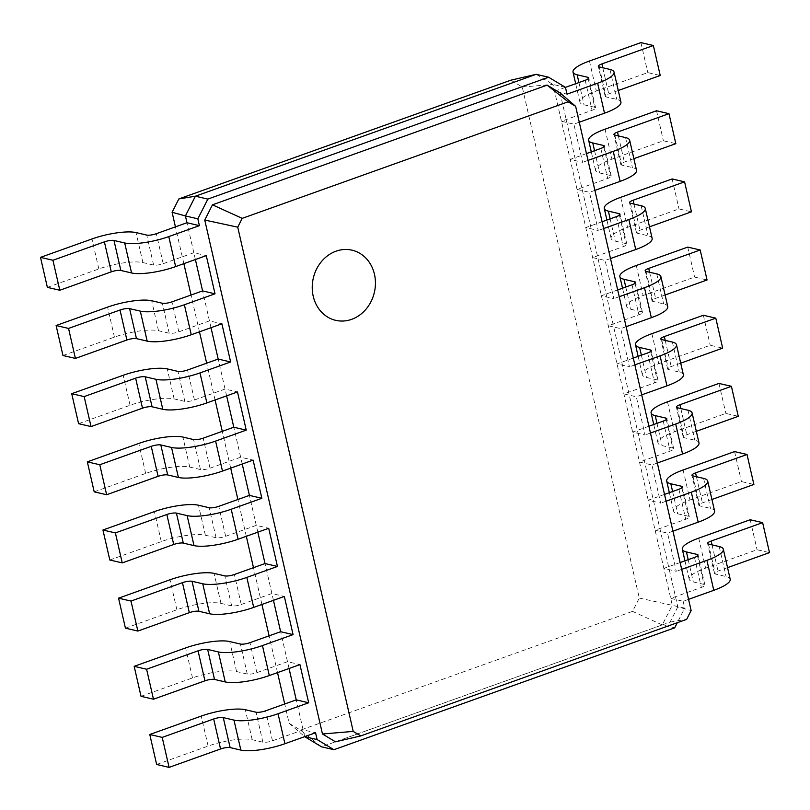 <?xml version="1.0" encoding="UTF-8"?>
<svg xmlns="http://www.w3.org/2000/svg" width="810" height="810" viewBox="0 0 810 810"><rect width="100%" height="100%" fill="white"/><g stroke="black" fill="none" stroke-linecap="round" stroke-linejoin="round"><path stroke-width="0.61" stroke-dasharray="4.05 3.04" d="M510.877 80.18L522.247 87.024L639.292 598.063L632.539 611.378L300.5 730.134L289.14 723.3L284.715 703.991M277.526 672.614L269.102 635.83M261.913 604.452L253.489 567.668M246.311 536.291L237.887 499.507M230.698 468.129L222.274 431.345M215.085 399.968L206.661 363.184M199.473 331.817L191.049 295.022M183.86 263.655L175.436 226.861M522.247 87.024L553.007 84.442L672.28 605.202L662.276 624.925L321.509 746.81L300.5 730.134M536.169 74.317L553.007 84.442L565.441 87.348M195.392 259.524L186.968 222.74M211.005 327.685L202.581 290.901M226.618 395.847L218.184 359.063M242.22 464.008L233.796 427.224M257.833 532.17L249.409 495.386M273.446 600.331L265.022 563.547M289.059 668.493L280.635 631.709M304.671 736.654L296.247 699.87M289.14 723.3L304.671 736.675M639.292 598.063L684.713 608.097L677.312 622.698M632.539 611.378L662.276 624.925L674.71 627.821M560.095 92.947L677.808 606.882L691.122 610.548M156.644 764.488L208.109 746.081A33.139 7.989 -12.9 0 1 252.183 739.702L262.896 742.203A7.209 1.731 167.1 0 0 272.474 740.816L303.112 729.861L315.556 732.766M141.031 696.327L192.496 677.919A33.139 7.989 -12.9 0 1 236.571 671.541L247.283 674.042A7.209 1.731 167.1 0 0 256.871 672.654L287.499 661.699L299.943 664.605M125.428 628.165L176.884 609.758A33.139 7.989 -12.9 0 1 220.968 603.379L231.67 605.88A7.209 1.731 167.1 0 0 241.258 604.493L271.887 593.538L284.33 596.443M109.816 560.004L161.281 541.596A33.139 7.989 -12.9 0 1 205.355 535.218L216.067 537.719A7.209 1.731 167.1 0 0 225.646 536.331L256.284 525.376L268.717 528.282M94.203 491.842L145.668 473.435A33.139 7.989 -12.9 0 1 189.743 467.056L200.455 469.557A7.209 1.731 167.1 0 0 210.033 468.17L240.671 457.215L253.105 460.12M78.59 423.681L130.056 405.273A33.139 7.989 -12.9 0 1 174.13 398.895L184.842 401.395A7.209 1.731 167.1 0 0 194.42 400.008L225.058 389.053L237.492 391.959M62.977 355.519L114.443 337.112A33.139 7.989 -12.9 0 1 158.517 330.733L169.229 333.234A7.209 1.731 167.1 0 0 178.818 331.847L209.446 320.892L221.889 323.798M47.365 287.358L98.83 268.95A33.139 7.989 -12.9 0 1 142.904 262.572L153.617 265.072A7.209 1.731 167.1 0 0 163.205 263.685L193.833 252.73L206.277 255.636M565.451 87.369L554.567 91.267L567.01 94.162M579.282 122.219L573.875 124.153L561.441 121.257L592.069 110.292A7.209 1.731 -12.9 0 0 595.633 107.882A7.209 1.731 -12.9 0 0 594.742 107.295L584.03 104.804A33.139 7.989 167.1 0 1 579.909 102.121A33.139 7.989 167.1 0 1 596.322 91.014L647.787 72.606L660.221 75.502M586.46 153.596L570.179 159.428L582.613 162.324L573.875 124.153M594.884 190.38L589.488 192.314L577.044 189.418L607.682 178.453A7.209 1.731 -12.9 0 0 611.246 176.043A7.209 1.731 -12.9 0 0 610.355 175.456L599.643 172.965A33.139 7.989 167.1 0 1 595.522 170.282A33.139 7.989 167.1 0 1 611.935 159.175L663.4 140.768L675.834 143.664M602.073 221.758L585.792 227.58L598.226 230.485L589.488 192.314M610.497 258.542L605.1 260.476L592.657 257.58L623.295 246.615A7.209 1.731 -12.9 0 0 626.859 244.205A7.209 1.731 -12.9 0 0 625.968 243.618L615.256 241.127A33.139 7.989 167.1 0 1 611.125 238.444A33.139 7.989 167.1 0 1 627.547 227.337L679.003 208.929L691.446 211.825M617.686 289.919L601.405 295.741L613.838 298.647L605.1 260.476M626.11 326.703L620.713 328.637L608.269 325.742L638.908 314.776A7.209 1.731 -12.9 0 0 642.472 312.366A7.209 1.731 -12.9 0 0 641.571 311.779L630.869 309.288A33.139 7.989 167.1 0 1 626.737 306.605A33.139 7.989 167.1 0 1 643.15 295.498L694.615 277.091L707.059 279.987M633.298 358.081L617.007 363.903L629.451 366.808L620.713 328.637M641.722 394.865L636.316 396.799L623.882 393.893L654.51 382.938A7.209 1.731 -12.9 0 0 658.085 380.528A7.209 1.731 -12.9 0 0 657.183 379.941L646.471 377.45A33.139 7.989 167.1 0 1 642.35 374.767A33.139 7.989 167.1 0 1 658.763 363.66L710.228 345.252L722.672 348.148M648.911 426.242L632.62 432.064L645.064 434.97L636.316 396.799M657.335 463.026L651.928 464.96L639.495 462.054L670.123 451.099A7.209 1.731 -12.9 0 0 673.697 448.689A7.209 1.731 -12.9 0 0 672.796 448.102L662.084 445.601A33.139 7.989 167.1 0 1 657.963 442.928A33.139 7.989 167.1 0 1 674.376 431.821L725.841 413.414L738.274 416.31M664.514 494.404L648.233 500.226L660.676 503.132L651.928 464.96M672.938 531.188L667.541 533.122L655.108 530.216L685.736 519.261A7.209 1.731 -12.9 0 0 689.3 516.851A7.209 1.731 -12.9 0 0 688.409 516.264L677.697 513.763A33.139 7.989 167.1 0 1 673.576 511.09A33.139 7.989 167.1 0 1 689.988 499.983L741.454 481.575L753.887 484.471M680.127 562.565L663.846 568.387L676.279 571.293L667.541 533.122M688.551 599.349L683.154 601.283L670.71 598.377L701.349 587.422A7.209 1.731 -12.9 0 0 704.913 585.012A7.209 1.731 -12.9 0 0 704.022 584.425L693.309 581.924A33.139 7.989 167.1 0 1 689.188 579.251A33.139 7.989 167.1 0 1 705.601 568.144L757.067 549.737L769.5 552.633M683.154 601.283L684.713 608.097M677.808 606.882L670.093 622.1L335.451 741.798M618.273 90.507L608.755 93.909A7.209 1.731 -12.9 0 0 605.192 96.329A7.209 1.731 -12.9 0 0 606.082 96.916L616.795 99.407A33.139 7.989 167.1 0 1 620.926 102.09M588.019 160.39L582.613 162.324M633.876 158.669L624.368 162.071A7.209 1.731 -12.9 0 0 620.804 164.491A7.209 1.731 -12.9 0 0 621.695 165.068L632.408 167.569A33.139 7.989 167.1 0 1 636.528 170.252M603.632 228.552L598.226 230.485M649.488 226.83L639.981 230.232A7.209 1.731 -12.9 0 0 636.417 232.652A7.209 1.731 -12.9 0 0 637.308 233.229L648.02 235.73A33.139 7.989 167.1 0 1 652.141 238.413M619.245 296.713L613.838 298.647M665.101 294.992L655.594 298.394A7.209 1.731 -12.9 0 0 652.02 300.814A7.209 1.731 -12.9 0 0 652.921 301.391L663.633 303.892A33.139 7.989 167.1 0 1 667.754 306.575M634.848 364.875L629.451 366.808M680.714 363.153L671.206 366.555A7.209 1.731 -12.9 0 0 667.632 368.975A7.209 1.731 -12.9 0 0 668.533 369.552L679.246 372.053A33.139 7.989 167.1 0 1 683.367 374.736M650.46 433.036L645.064 434.97M696.327 431.315L686.809 434.717A7.209 1.731 -12.9 0 0 683.245 437.137A7.209 1.731 -12.9 0 0 684.146 437.714L694.848 440.215A33.139 7.989 167.1 0 1 698.979 442.898M666.073 501.198L660.676 503.132M711.939 499.476L702.422 502.878A7.209 1.731 -12.9 0 0 698.858 505.298A7.209 1.731 -12.9 0 0 699.749 505.875L710.461 508.376A33.139 7.989 167.1 0 1 714.592 511.059M681.686 569.359L676.279 571.293M727.542 567.638L718.035 571.04A7.209 1.731 -12.9 0 0 714.471 573.46A7.209 1.731 -12.9 0 0 715.362 574.037L726.074 576.538A33.139 7.989 167.1 0 1 730.195 579.221M670.093 622.1L686.657 619.356M640.913 42.616L647.787 72.606M656.525 110.778L663.4 140.768M672.138 178.939L679.003 208.929M687.751 247.101L694.615 277.091M703.363 315.262L710.228 345.252M718.966 383.424L725.841 413.414M734.579 451.585L741.454 481.575M750.192 519.747L757.067 549.737M272.474 740.816L265.609 710.826M256.871 672.654L249.996 642.664M241.258 604.493L234.384 574.503M225.646 536.331L218.781 506.341M210.033 468.17L203.168 438.18M194.42 400.008L187.555 370.018M178.818 331.847L171.943 301.857M163.205 263.685L156.33 233.695M585.205 80.301L592.069 110.292M600.817 148.463L607.682 178.453M616.42 216.624L623.295 246.615M632.033 284.786L638.908 314.776M647.646 352.947L654.51 382.938M663.258 421.109L670.123 451.099M678.871 489.27L685.736 519.261M694.474 557.432L701.349 587.422M262.896 742.203L256.031 712.213M247.283 674.042L240.418 644.051M231.67 605.88L224.805 575.89M216.067 537.719L209.193 507.728M200.455 469.557L193.58 439.567M184.842 401.395L177.977 371.405M169.229 333.234L162.364 303.244M153.617 265.072L146.752 235.082M588.212 78.803L594.742 107.295M603.825 146.964L610.355 175.456M619.437 215.126L625.968 243.618M635.05 283.287L641.571 311.779M650.663 351.449L657.183 379.941M666.276 419.61L672.796 448.102M681.878 487.772L688.409 516.264M697.491 555.933L704.022 584.425M609.93 69.417L616.795 99.407M208.109 746.081L201.244 716.091M252.183 739.702L245.319 709.712M192.496 677.919L185.632 647.929M236.571 671.541L229.706 641.55M176.884 609.758L170.019 579.768M220.968 603.379L214.093 573.389M161.281 541.596L154.406 511.606M205.355 535.218L198.48 505.227M145.668 473.435L138.793 443.445M189.743 467.056L182.878 437.066M130.056 405.273L123.191 375.283M174.13 398.895L167.265 368.904M114.443 337.112L107.578 307.122M158.517 330.733L151.652 300.743M98.83 268.95L91.965 238.96M142.904 262.572L136.04 232.581M599.218 66.916L606.082 96.916M602.762 67.746L608.755 93.909M589.447 61.023L596.322 91.014M578.937 82.549L584.03 104.804M625.543 137.578L632.408 167.569M614.831 135.078L621.695 165.068M618.374 135.908L624.368 162.071M605.06 129.185L611.935 159.175M594.55 150.711L599.643 172.965M641.155 205.74L648.02 235.73M630.443 203.239L637.308 233.229M633.987 204.069L639.981 230.232M620.673 197.346L627.547 227.337M610.153 218.872L615.256 241.127M656.758 273.901L663.633 303.892M646.056 271.401L652.921 301.391M649.6 272.231L655.594 298.394M636.285 265.508L643.15 295.498M625.765 287.034L630.869 309.288M672.371 342.063L679.246 372.053M661.659 339.562L668.533 369.552M665.212 340.392L671.206 366.555M651.898 333.669L658.763 363.66M641.378 355.195L646.471 377.45M687.984 410.225L694.848 440.215M677.271 407.724L684.146 437.714M680.825 408.554L686.809 434.717M667.511 401.831L674.376 431.821M656.991 423.357L662.084 445.601M703.596 478.386L710.461 508.376M692.884 475.885L699.749 505.875M696.428 476.715L702.422 502.878M683.113 469.992L689.988 499.983M672.604 491.518L677.697 513.763M719.209 546.547L726.074 576.538M708.497 544.047L715.362 574.037M712.041 544.877L718.035 571.04M698.726 538.154L705.601 568.144M688.206 559.68L693.309 581.924M595.633 107.882L588.769 77.892M611.246 176.043L604.381 146.053M626.859 244.205L619.994 214.215M642.472 312.366L635.607 282.376M658.085 380.528L651.21 350.538M673.697 448.689L666.822 418.699M689.3 516.851L682.435 486.861M704.913 585.012L698.048 555.022M605.192 96.329L598.327 66.339M579.909 102.121L575.687 83.703M620.804 164.491L613.929 134.5M595.522 170.282L591.3 151.865M636.417 232.652L629.542 202.662M611.125 238.444L606.913 220.026M652.02 300.814L645.155 270.824M626.737 306.605L622.525 288.188M667.632 368.975L660.768 338.985M642.35 374.767L638.138 356.349M683.245 437.137L676.38 407.147M657.963 442.928L653.741 424.511M698.858 505.298L691.983 475.308M673.576 511.09L669.354 492.672M714.471 573.46L707.596 543.469M689.188 579.251L684.966 560.834"/><path stroke-width="1.21" d="M175.436 226.861L172.095 212.26L178.838 198.946L510.877 80.18L536.169 74.317L548.613 77.223L565.441 87.348L567.01 94.162L597.638 83.207L604.513 113.197L579.282 122.219M178.838 198.946L195.402 196.202L536.169 74.317M284.715 703.991L277.526 672.614M269.102 635.83L261.913 604.452M253.489 567.668L246.311 536.291M237.887 499.507L230.698 468.129M222.274 431.345L215.085 399.968M206.661 363.184L199.473 331.817M191.049 295.022L183.86 263.655M172.095 212.26L185.409 215.926L195.402 196.202L207.846 199.098L548.613 77.223M195.392 259.524L202.581 290.901L215.014 293.807L206.277 255.636L175.638 266.591A33.139 7.989 -12.9 0 1 131.564 272.96L120.852 270.469A7.209 1.731 167.1 0 0 111.274 271.846L59.808 290.253L47.365 287.358L40.5 257.367L91.965 238.96A33.139 7.989 -12.9 0 1 136.04 232.581L146.752 235.082A7.209 1.731 167.1 0 0 156.33 233.695L186.968 222.74L185.409 215.926L197.843 218.832L207.846 199.098M226.618 395.847L233.796 427.224L246.24 430.13L237.492 391.959L206.864 402.914A33.139 7.989 -12.9 0 1 162.79 409.283L152.077 406.792A7.209 1.731 167.1 0 0 142.489 408.169L91.034 426.576L78.59 423.681L71.725 393.69L123.191 375.283A33.139 7.989 -12.9 0 1 167.265 368.904L177.977 371.405A7.209 1.731 167.1 0 0 187.555 370.018L218.184 359.063L211.005 327.685M257.833 532.17L265.022 563.547L277.455 566.453L268.717 528.282L238.079 539.237A33.139 7.989 -12.9 0 1 194.005 545.606L183.293 543.105A7.209 1.731 167.1 0 0 173.715 544.492L122.249 562.899L109.816 560.004L102.941 530.013L154.406 511.606A33.139 7.989 -12.9 0 1 198.48 505.227L209.193 507.728A7.209 1.731 167.1 0 0 218.781 506.341L249.409 495.386L242.22 464.008M289.059 668.493L296.247 699.87L308.681 702.776L299.943 664.605L269.305 675.56A33.139 7.989 -12.9 0 1 225.231 681.929L214.518 679.428A7.209 1.731 167.1 0 0 204.94 680.815L153.475 699.222L141.031 696.327L134.166 666.336L185.632 647.929A33.139 7.989 -12.9 0 1 229.706 641.55L240.418 644.051A7.209 1.731 167.1 0 0 249.996 642.664L280.635 631.709L273.446 600.331M677.312 622.698L674.71 627.821L333.953 749.706L321.509 746.81L304.671 736.675L317.115 739.581L315.556 732.766L284.917 743.722L278.053 713.731L308.681 702.776M360.744 735.926L335.451 741.798L322.461 733.981L204.748 220.047L212.463 204.819L547.104 85.131L560.095 92.947L575.637 106.323L691.122 610.548L686.657 619.356L360.744 735.926L353.221 731.41L237.735 227.175L242.2 218.366L568.114 101.797L575.637 106.323M186.968 222.74L199.402 225.646L197.843 218.832M296.247 699.87L265.609 710.826A7.209 1.731 167.1 0 1 256.031 712.213L245.319 709.712A33.139 7.989 -12.9 0 0 201.244 716.091L149.779 734.498L162.213 737.394L213.678 718.986A7.209 1.731 167.1 0 1 223.266 717.599L233.969 720.1A33.139 7.989 -12.9 0 0 278.053 713.731M280.635 631.709L293.068 634.615L284.33 596.443L253.692 607.399L246.827 577.409L277.455 566.453M265.022 563.547L234.384 574.503A7.209 1.731 167.1 0 1 224.805 575.89L214.093 573.389A33.139 7.989 -12.9 0 0 170.019 579.768L118.554 598.175L130.997 601.071L182.452 582.663A7.209 1.731 167.1 0 1 192.041 581.276L202.753 583.777A33.139 7.989 -12.9 0 0 246.827 577.409M249.409 495.386L261.853 498.292L253.105 460.12L222.477 471.076L215.602 441.085L246.24 430.13M233.796 427.224L203.168 438.18A7.209 1.731 167.1 0 1 193.58 439.567L182.878 437.066A33.139 7.989 -12.9 0 0 138.793 443.445L87.328 461.852L99.772 464.748L151.237 446.34A7.209 1.731 167.1 0 1 160.815 444.953L171.528 447.454A33.139 7.989 -12.9 0 0 215.602 441.085M218.184 359.063L230.627 361.969L221.889 323.798L191.251 334.753L184.386 304.762L215.014 293.807M202.581 290.901L171.943 301.857A7.209 1.731 167.1 0 1 162.364 303.244L151.652 300.743A33.139 7.989 -12.9 0 0 107.578 307.122L56.113 325.529L68.546 328.425L120.012 310.017A7.209 1.731 167.1 0 1 129.6 308.64L140.302 311.131A33.139 7.989 -12.9 0 0 184.386 304.762M565.451 87.369L585.205 80.301A7.209 1.731 -12.9 0 0 588.769 77.892A7.209 1.731 -12.9 0 0 587.878 77.304L577.165 74.814A33.139 7.989 167.1 0 1 573.034 72.13A33.139 7.989 167.1 0 1 589.447 61.023L640.913 42.616L653.356 45.512L601.891 63.919A7.209 1.731 -12.9 0 0 598.327 66.339A7.209 1.731 -12.9 0 0 599.218 66.916L609.93 69.417A33.139 7.989 167.1 0 1 614.051 72.1A33.139 7.989 167.1 0 1 597.638 83.207M586.46 153.596L600.817 148.463A7.209 1.731 -12.9 0 0 604.381 146.053A7.209 1.731 -12.9 0 0 603.48 145.466L592.778 142.975A33.139 7.989 167.1 0 1 588.647 140.292A33.139 7.989 167.1 0 1 605.06 129.185L656.525 110.778L668.969 113.673L617.503 132.081A7.209 1.731 -12.9 0 0 613.929 134.5A7.209 1.731 -12.9 0 0 614.831 135.078L625.543 137.578A33.139 7.989 167.1 0 1 629.664 140.262A33.139 7.989 167.1 0 1 613.251 151.369L588.019 160.39M602.073 221.758L616.42 216.624A7.209 1.731 -12.9 0 0 619.994 214.215A7.209 1.731 -12.9 0 0 619.093 213.627L608.381 211.137A33.139 7.989 167.1 0 1 604.26 208.453A33.139 7.989 167.1 0 1 620.673 197.346L672.138 178.939L684.572 181.835L633.116 200.242A7.209 1.731 -12.9 0 0 629.542 202.662A7.209 1.731 -12.9 0 0 630.443 203.239L641.155 205.74A33.139 7.989 167.1 0 1 645.276 208.423A33.139 7.989 167.1 0 1 628.864 219.53L603.632 228.552M617.686 289.919L632.033 284.786A7.209 1.731 -12.9 0 0 635.607 282.376A7.209 1.731 -12.9 0 0 634.706 281.789L623.994 279.288A33.139 7.989 167.1 0 1 619.873 276.615A33.139 7.989 167.1 0 1 636.285 265.508L687.751 247.101L700.184 249.996L648.719 268.404A7.209 1.731 -12.9 0 0 645.155 270.824A7.209 1.731 -12.9 0 0 646.056 271.401L656.758 273.901A33.139 7.989 167.1 0 1 660.889 276.585A33.139 7.989 167.1 0 1 644.476 287.692L619.245 296.713M633.298 358.081L647.646 352.947A7.209 1.731 -12.9 0 0 651.21 350.538A7.209 1.731 -12.9 0 0 650.319 349.95L639.606 347.45A33.139 7.989 167.1 0 1 635.486 344.776A33.139 7.989 167.1 0 1 651.898 333.669L703.363 315.262L715.797 318.158L664.332 336.565A7.209 1.731 -12.9 0 0 660.768 338.985A7.209 1.731 -12.9 0 0 661.659 339.562L672.371 342.063A33.139 7.989 167.1 0 1 676.492 344.746A33.139 7.989 167.1 0 1 660.079 355.853L634.848 364.875M648.911 426.242L663.258 421.109A7.209 1.731 -12.9 0 0 666.822 418.699A7.209 1.731 -12.9 0 0 665.931 418.112L655.219 415.611A33.139 7.989 167.1 0 1 651.098 412.938A33.139 7.989 167.1 0 1 667.511 401.831L718.966 383.424L731.41 386.319L679.944 404.727A7.209 1.731 -12.9 0 0 676.38 407.147A7.209 1.731 -12.9 0 0 677.271 407.724L687.984 410.225A33.139 7.989 167.1 0 1 692.104 412.908A33.139 7.989 167.1 0 1 675.692 424.015L650.46 433.036M664.514 494.404L678.871 489.27A7.209 1.731 -12.9 0 0 682.435 486.861A7.209 1.731 -12.9 0 0 681.544 486.273L670.832 483.772A33.139 7.989 167.1 0 1 666.701 481.099A33.139 7.989 167.1 0 1 683.113 469.992L734.579 451.585L747.022 454.481L695.557 472.888A7.209 1.731 -12.9 0 0 691.983 475.308A7.209 1.731 -12.9 0 0 692.884 475.885L703.596 478.386A33.139 7.989 167.1 0 1 707.717 481.069A33.139 7.989 167.1 0 1 691.305 492.176L666.073 501.198M680.127 562.565L694.474 557.432A7.209 1.731 -12.9 0 0 698.048 555.022A7.209 1.731 -12.9 0 0 697.147 554.435L686.434 551.934A33.139 7.989 167.1 0 1 682.314 549.261A33.139 7.989 167.1 0 1 698.726 538.154L750.192 519.747L762.635 522.642L711.17 541.05A7.209 1.731 -12.9 0 0 707.596 543.469A7.209 1.731 -12.9 0 0 708.497 544.047L719.209 546.547A33.139 7.989 167.1 0 1 723.33 549.231A33.139 7.989 167.1 0 1 706.917 560.338L681.686 569.359M333.953 749.706L317.115 739.581M40.5 257.367L52.934 260.263L104.399 241.856A7.209 1.731 167.1 0 1 113.987 240.479L124.699 242.97A33.139 7.989 -12.9 0 0 168.774 236.601L199.402 225.646M204.748 220.047L237.735 227.175M322.461 733.981L353.221 731.41M212.463 204.819L242.2 218.366M547.104 85.131L568.114 101.797M149.779 734.498L156.644 764.488L169.088 767.384L220.553 748.977A7.209 1.731 167.1 0 1 230.131 747.589L240.843 750.09A33.139 7.989 -12.9 0 0 284.917 743.722M134.166 666.336L146.6 669.232L198.065 650.825A7.209 1.731 167.1 0 1 207.654 649.438L218.366 651.939A33.139 7.989 -12.9 0 0 262.44 645.57L293.068 634.615M118.554 598.175L125.428 628.165L137.862 631.061L189.327 612.654A7.209 1.731 167.1 0 1 198.906 611.266L209.618 613.767A33.139 7.989 -12.9 0 0 253.692 607.399M102.941 530.013L115.384 532.909L166.85 514.502A7.209 1.731 167.1 0 1 176.428 513.115L187.14 515.616A33.139 7.989 -12.9 0 0 231.215 509.247L261.853 498.292M87.328 461.852L94.203 491.842L106.636 494.738L158.102 476.331A7.209 1.731 167.1 0 1 167.69 474.954L178.392 477.444A33.139 7.989 -12.9 0 0 222.477 471.076M71.725 393.69L84.159 396.586L135.624 378.179A7.209 1.731 167.1 0 1 145.203 376.792L155.915 379.293A33.139 7.989 -12.9 0 0 199.989 372.924L230.627 361.969M56.113 325.529L62.977 355.519L75.421 358.415L126.886 340.008A7.209 1.731 167.1 0 1 136.465 338.631L147.177 341.121A33.139 7.989 -12.9 0 0 191.251 334.753M653.356 45.512L660.221 75.502L618.273 90.507M614.051 72.1L620.926 102.09A33.139 7.989 167.1 0 1 604.513 113.197M668.969 113.673L675.834 143.664L633.876 158.669M629.664 140.262L636.528 170.252A33.139 7.989 167.1 0 1 620.116 181.359L594.884 190.38M684.572 181.835L691.446 211.825L649.488 226.83M645.276 208.423L652.141 238.413A33.139 7.989 167.1 0 1 635.728 249.52L610.497 258.542M700.184 249.996L707.059 279.987L665.101 294.992M660.889 276.585L667.754 306.575A33.139 7.989 167.1 0 1 651.341 317.682L626.11 326.703M715.797 318.158L722.672 348.148L680.714 363.153M676.492 344.746L683.367 374.736A33.139 7.989 167.1 0 1 666.954 385.843L641.722 394.865M731.41 386.319L738.274 416.31L696.327 431.315M692.104 412.908L698.979 442.898A33.139 7.989 167.1 0 1 682.567 454.005L657.335 463.026M747.022 454.481L753.887 484.471L711.939 499.476M707.717 481.069L714.592 511.059A33.139 7.989 167.1 0 1 698.179 522.167L672.938 531.188M762.635 522.642L769.5 552.633L727.542 567.638M723.33 549.231L730.195 579.221A33.139 7.989 167.1 0 1 713.782 590.328L688.551 599.349M169.088 767.384L162.213 737.394M153.475 699.222L146.6 669.232M137.862 631.061L130.997 601.071M122.249 562.899L115.384 532.909M106.636 494.738L99.772 464.748M91.034 426.576L84.159 396.586M75.421 358.415L68.546 328.425M59.808 290.253L52.934 260.263M175.638 266.591L168.774 236.601M587.878 77.304L588.212 78.803M603.48 145.466L603.825 146.964M619.093 213.627L619.437 215.126M634.706 281.789L635.05 283.287M650.319 349.95L650.663 351.449M665.931 418.112L666.276 419.61M681.544 486.273L681.878 487.772M697.147 554.435L697.491 555.933M131.564 272.96L124.699 242.97M269.305 675.56L262.44 645.57M238.079 539.237L231.215 509.247M206.864 402.914L199.989 372.924M351.641 319.342A36.025 31.357 -76.9 0 1 313.409 277.708A36.025 31.357 -76.9 0 1 366.464 258.734A36.025 31.357 -76.9 0 1 351.641 319.342M613.251 151.369L620.116 181.359M628.864 219.53L635.728 249.52M644.476 287.692L651.341 317.682M660.079 355.853L666.954 385.843M675.692 424.015L682.567 454.005M691.305 492.176L698.179 522.167M706.917 560.338L713.782 590.328M240.843 750.09L233.969 720.1M230.131 747.589L223.266 717.599M220.553 748.977L213.678 718.986M225.231 681.929L218.366 651.939M214.518 679.428L207.654 649.438M204.94 680.815L198.065 650.825M209.618 613.767L202.753 583.777M198.906 611.266L192.041 581.276M189.327 612.654L182.452 582.663M194.005 545.606L187.14 515.616M183.293 543.105L176.428 513.115M173.715 544.492L166.85 514.502M178.392 477.444L171.528 447.454M167.69 474.954L160.815 444.953M158.102 476.331L151.237 446.34M162.79 409.283L155.915 379.293M152.077 406.792L145.203 376.792M142.489 408.169L135.624 378.179M147.177 341.121L140.302 311.131M136.465 338.631L129.6 308.64M126.886 340.008L120.012 310.017M120.852 270.469L113.987 240.479M111.274 271.846L104.399 241.856M601.891 63.919L602.762 67.746M577.165 74.814L578.937 82.549M617.503 132.081L618.374 135.908M592.778 142.975L594.55 150.711M633.116 200.242L633.987 204.069M608.381 211.137L610.153 218.872M648.719 268.404L649.6 272.231M623.994 279.288L625.765 287.034M664.332 336.565L665.212 340.392M639.606 347.45L641.378 355.195M679.944 404.727L680.825 408.554M655.219 415.611L656.991 423.357M695.557 472.888L696.428 476.715M670.832 483.772L672.604 491.518M711.17 541.05L712.041 544.877M686.434 551.934L688.206 559.68M575.687 83.703L573.034 72.13M591.3 151.865L588.647 140.292M606.913 220.026L604.26 208.453M622.525 288.188L619.873 276.615M638.138 356.349L635.486 344.776M653.741 424.511L651.098 412.938M669.354 492.672L666.701 481.099M684.966 560.834L682.314 549.261"/></g></svg>
